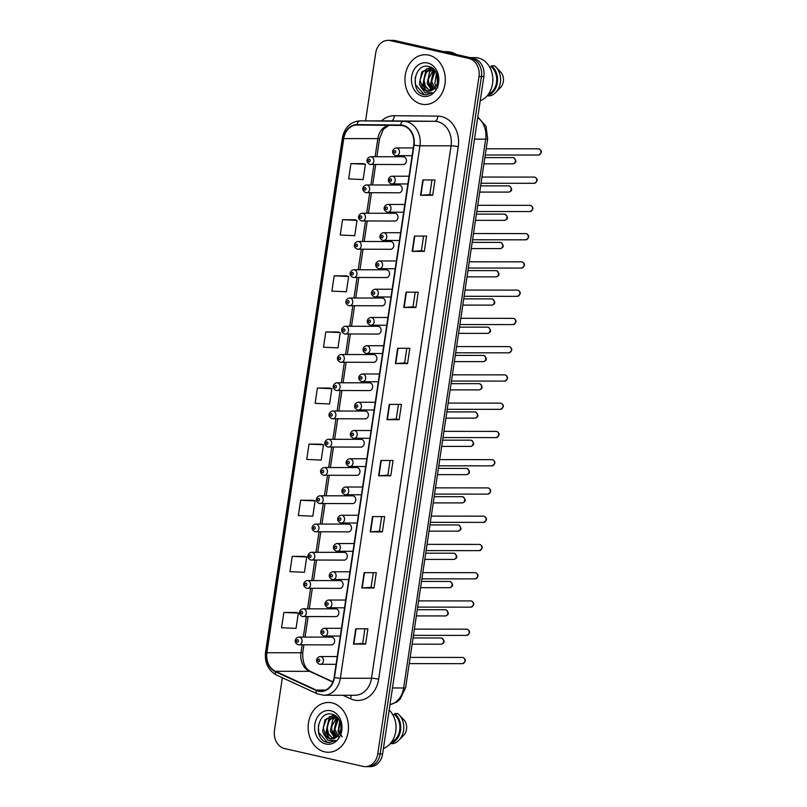 <?xml version="1.0" encoding="UTF-8"?>
<svg xmlns="http://www.w3.org/2000/svg" width="807" height="807" viewBox="0 0 807 807"><rect width="100%" height="100%" fill="white"/><g stroke="black" fill="none" stroke-linecap="round" stroke-linejoin="round"><path stroke-width="1.21" d="M398.487 192.732A3.894 3.147 -90 0 0 399.051 192.792A3.894 3.147 -90 0 0 402.189 189.262A3.894 3.147 -90 0 0 399.626 185.075A3.894 3.147 -90 0 0 399.062 185.015L366.519 184.985A3.894 3.147 90 0 1 367.084 185.055A3.894 3.147 90 0 1 369.656 189.231A3.894 3.147 90 0 1 366.509 192.762A3.894 3.147 90 0 1 365.944 192.702M394.26 220.987A3.894 3.147 -90 0 0 394.835 221.047A3.894 3.147 -90 0 0 397.972 217.517A3.894 3.147 -90 0 0 395.4 213.33A3.894 3.147 -90 0 0 394.835 213.27L362.293 213.24A3.894 3.147 90 0 1 362.868 213.31A3.894 3.147 90 0 1 365.43 217.487A3.894 3.147 90 0 1 362.293 221.027A3.894 3.147 90 0 1 361.718 220.957M390.033 249.242A3.894 3.147 -90 0 0 390.608 249.302A3.894 3.147 -90 0 0 393.745 245.772A3.894 3.147 -90 0 0 391.183 241.586A3.894 3.147 -90 0 0 390.608 241.525L358.076 241.495A3.894 3.147 90 0 1 358.641 241.565A3.894 3.147 90 0 1 361.213 245.742A3.894 3.147 90 0 1 358.066 249.282A3.894 3.147 90 0 1 357.501 249.212M385.817 277.497A3.894 3.147 -90 0 0 386.382 277.558A3.894 3.147 -90 0 0 389.529 274.027A3.894 3.147 -90 0 0 386.957 269.841A3.894 3.147 -90 0 0 386.392 269.78L353.849 269.76A3.894 3.147 90 0 1 354.424 269.82A3.894 3.147 90 0 1 356.987 273.997A3.894 3.147 90 0 1 353.849 277.537A3.894 3.147 90 0 1 353.274 277.467M381.59 305.752A3.894 3.147 -90 0 0 382.165 305.813A3.894 3.147 -90 0 0 385.302 302.282A3.894 3.147 -90 0 0 382.74 298.106A3.894 3.147 -90 0 0 382.165 298.035L349.633 298.015A3.894 3.147 90 0 1 350.198 298.076A3.894 3.147 90 0 1 352.76 302.252A3.894 3.147 90 0 1 349.623 305.792A3.894 3.147 90 0 1 349.058 305.722M377.373 334.007A3.894 3.147 -90 0 0 377.938 334.068A3.894 3.147 -90 0 0 381.075 330.537A3.894 3.147 -90 0 0 378.513 326.361A3.894 3.147 -90 0 0 377.948 326.29L345.406 326.27A3.894 3.147 90 0 1 345.971 326.331A3.894 3.147 90 0 1 348.543 330.517A3.894 3.147 90 0 1 345.396 334.048A3.894 3.147 90 0 1 344.831 333.987M373.147 362.262A3.894 3.147 -90 0 0 373.712 362.333A3.894 3.147 -90 0 0 376.859 358.792A3.894 3.147 -90 0 0 374.287 354.616A3.894 3.147 -90 0 0 373.722 354.545L341.179 354.525A3.894 3.147 90 0 1 341.754 354.586A3.894 3.147 90 0 1 344.317 358.772A3.894 3.147 90 0 1 341.179 362.303A3.894 3.147 90 0 1 340.604 362.242M368.92 390.517A3.894 3.147 -90 0 0 369.495 390.588A3.894 3.147 -90 0 0 372.632 387.047A3.894 3.147 -90 0 0 370.07 382.871A3.894 3.147 -90 0 0 369.495 382.8L336.963 382.78A3.894 3.147 90 0 1 337.528 382.841A3.894 3.147 90 0 1 340.09 387.027A3.894 3.147 90 0 1 336.953 390.558A3.894 3.147 90 0 1 336.388 390.497M364.703 418.772A3.894 3.147 -90 0 0 365.268 418.843A3.894 3.147 -90 0 0 368.406 415.302A3.894 3.147 -90 0 0 365.843 411.126A3.894 3.147 -90 0 0 365.278 411.066L332.736 411.035A3.894 3.147 90 0 1 333.301 411.096A3.894 3.147 90 0 1 335.873 415.282A3.894 3.147 90 0 1 332.726 418.813A3.894 3.147 90 0 1 332.161 418.752M360.477 447.028A3.894 3.147 -90 0 0 361.042 447.098A3.894 3.147 -90 0 0 364.189 443.557A3.894 3.147 -90 0 0 361.617 439.381A3.894 3.147 -90 0 0 361.052 439.321L328.51 439.29A3.894 3.147 90 0 1 329.085 439.361A3.894 3.147 90 0 1 331.647 443.537A3.894 3.147 90 0 1 328.51 447.068A3.894 3.147 90 0 1 327.935 447.007M356.25 475.293A3.894 3.147 -90 0 0 356.825 475.353A3.894 3.147 -90 0 0 359.962 471.823A3.894 3.147 -90 0 0 357.4 467.636A3.894 3.147 -90 0 0 356.825 467.576L324.293 467.546A3.894 3.147 90 0 1 324.858 467.616A3.894 3.147 90 0 1 327.43 471.792A3.894 3.147 90 0 1 324.283 475.323A3.894 3.147 90 0 1 323.718 475.262M352.034 503.548A3.894 3.147 -90 0 0 352.598 503.608A3.894 3.147 -90 0 0 355.746 500.078A3.894 3.147 -90 0 0 353.173 495.891A3.894 3.147 -90 0 0 352.609 495.831L320.066 495.801A3.894 3.147 90 0 1 320.641 495.871A3.894 3.147 90 0 1 323.203 500.047A3.894 3.147 90 0 1 320.066 503.588A3.894 3.147 90 0 1 319.491 503.518M347.807 531.803A3.894 3.147 -90 0 0 348.382 531.863A3.894 3.147 -90 0 0 351.519 528.333A3.894 3.147 -90 0 0 348.957 524.147A3.894 3.147 -90 0 0 348.382 524.086L315.85 524.066A3.894 3.147 90 0 1 316.415 524.126A3.894 3.147 90 0 1 318.977 528.303A3.894 3.147 90 0 1 315.84 531.843A3.894 3.147 90 0 1 315.275 531.773M343.59 560.058A3.894 3.147 -90 0 0 344.155 560.119A3.894 3.147 -90 0 0 347.292 556.588A3.894 3.147 -90 0 0 344.73 552.402A3.894 3.147 -90 0 0 344.165 552.341L311.623 552.321A3.894 3.147 90 0 1 312.188 552.381A3.894 3.147 90 0 1 314.76 556.558A3.894 3.147 90 0 1 311.613 560.098A3.894 3.147 90 0 1 311.048 560.028M339.364 588.313A3.894 3.147 -90 0 0 339.929 588.374A3.894 3.147 -90 0 0 343.076 584.843A3.894 3.147 -90 0 0 340.504 580.667A3.894 3.147 -90 0 0 339.939 580.596L307.396 580.576A3.894 3.147 90 0 1 307.971 580.637A3.894 3.147 90 0 1 310.534 584.823A3.894 3.147 90 0 1 307.396 588.353A3.894 3.147 90 0 1 306.821 588.293M335.137 616.568A3.894 3.147 -90 0 0 335.712 616.629A3.894 3.147 -90 0 0 338.849 613.098A3.894 3.147 -90 0 0 336.287 608.922A3.894 3.147 -90 0 0 335.712 608.851L303.18 608.831A3.894 3.147 90 0 1 303.745 608.892A3.894 3.147 90 0 1 306.307 613.078A3.894 3.147 90 0 1 303.17 616.609A3.894 3.147 90 0 1 302.605 616.548M330.92 644.823A3.894 3.147 -90 0 0 331.485 644.894A3.894 3.147 -90 0 0 334.623 641.353A3.894 3.147 -90 0 0 332.06 637.177A3.894 3.147 -90 0 0 331.495 637.106L298.953 637.086A3.894 3.147 90 0 1 299.518 637.147A3.894 3.147 90 0 1 302.09 641.333A3.894 3.147 90 0 1 298.943 644.864A3.894 3.147 90 0 1 298.378 644.803M402.703 164.467A3.894 3.147 -90 0 0 403.278 164.537A3.894 3.147 -90 0 0 406.415 160.996A3.894 3.147 -90 0 0 403.853 156.82A3.894 3.147 -90 0 0 403.278 156.76L370.746 156.729A3.894 3.147 90 0 1 371.311 156.8A3.894 3.147 90 0 1 373.873 160.976A3.894 3.147 90 0 1 370.736 164.507A3.894 3.147 90 0 1 370.171 164.446M428.789 55.138A24.896 20.165 -90 0 0 425.148 54.735A24.896 20.165 -90 0 0 405.043 77.351A24.896 20.165 -90 0 0 421.466 104.103A24.896 20.165 -90 0 0 425.107 104.517A24.896 20.165 -90 0 0 445.212 81.89A24.896 20.165 -90 0 0 428.789 55.138A24.896 20.165 -90 0 0 425.148 54.735A24.896 20.165 -90 0 0 405.043 77.351A24.896 20.165 -90 0 0 421.466 104.103A24.896 20.165 -90 0 0 425.107 104.517A24.896 20.165 -90 0 0 445.212 81.89A24.896 20.165 -90 0 0 428.789 55.138M331.98 702.887A24.896 20.165 -90 0 0 328.338 702.483A24.896 20.165 -90 0 0 308.244 725.1A24.896 20.165 -90 0 0 324.666 751.852A24.896 20.165 -90 0 0 328.308 752.265A24.896 20.165 -90 0 0 348.402 729.649A24.896 20.165 -90 0 0 331.98 702.887A24.896 20.165 -90 0 0 328.338 702.483A24.896 20.165 -90 0 0 308.244 725.1A24.896 20.165 -90 0 0 324.666 751.852A24.896 20.165 -90 0 0 328.308 752.265A24.896 20.165 -90 0 0 348.402 729.649A24.896 20.165 -90 0 0 331.98 702.887M402.925 125.7A16.594 13.447 90 0 1 413.709 145.028L334.128 677.507A16.594 13.447 90 0 1 320.893 691.095A16.594 13.447 90 0 1 316.203 690.056L275.439 671.293A16.594 13.447 90 0 1 266.915 652.742L343.752 138.602A16.594 13.447 90 0 1 356.987 125.014A16.594 13.447 90 0 1 357.077 125.014L400.595 125.428A16.594 13.447 90 0 1 402.925 125.7M402.986 125.287A17.008 13.78 -90 0 0 400.595 125.014L357.087 124.601A17.008 13.78 -90 0 0 343.419 138.532L266.582 652.661A17.008 13.78 -90 0 0 275.318 671.686L316.092 690.439A17.008 13.78 -90 0 0 334.451 677.577L414.031 145.099A17.008 13.78 -90 0 0 402.986 125.287M388.106 40.35L392.969 40.35A15.555 12.599 -90 0 1 395.248 40.612L473.739 58.457A15.555 12.599 -90 0 1 483.847 76.574L382.619 753.909A15.555 12.599 -90 0 1 370.211 766.65L367.78 766.65A15.555 12.599 -90 0 0 380.188 753.909L481.416 76.574A15.555 12.599 -90 0 0 471.308 58.457L392.807 40.612A15.555 12.599 -90 0 0 390.538 40.35A15.555 12.599 -90 0 1 392.807 40.612L471.308 58.457A15.555 12.599 -90 0 1 481.416 76.574L380.188 753.909A15.555 12.599 -90 0 1 367.78 766.65L365.349 766.65A15.555 12.599 -90 0 0 377.757 753.909L478.985 76.574A15.555 12.599 -90 0 0 468.877 58.457L390.376 40.612A15.555 12.599 -90 0 0 388.106 40.35A15.555 12.599 -90 0 0 375.699 53.091L365.571 120.879M365.621 644.107L362.706 643.441L353.456 644.097L365.621 644.107L367.901 628.804L355.746 628.794L353.456 644.097M373.288 572.698L371.089 587.355L361.839 587.99L374.004 588L376.294 572.698L364.128 572.688L361.839 587.99M371.099 587.335L374.004 588M382.387 531.894L379.482 531.238L370.221 531.884L382.387 531.894L384.677 516.591L372.511 516.581L370.221 531.884M390.77 475.787L387.864 475.131L378.604 475.777L390.77 475.787L393.059 460.484L380.894 460.484L378.604 475.777M431.977 179.961L429.788 194.618L420.538 195.264L432.693 195.274L434.983 179.971L422.818 179.961L420.538 195.264M429.788 194.608L432.693 195.274M424.311 251.37L421.405 250.715L412.145 251.36L424.311 251.37L426.6 236.068L414.435 236.068L412.145 251.36M415.928 307.477L413.023 306.821L403.762 307.467L415.928 307.477L418.218 292.174L406.052 292.164L403.762 307.467M406.819 348.281L404.63 362.938L395.38 363.574L407.545 363.584L409.825 348.281L397.669 348.271L395.38 363.574M404.63 362.918L407.545 363.584M399.162 419.69L396.247 419.025L386.997 419.68L399.162 419.69L401.442 404.388L389.277 404.378L386.997 419.68M282.349 677.739L274.471 730.426A15.555 12.599 -90 0 0 284.578 748.543L363.069 766.388A15.555 12.599 -90 0 0 365.349 766.65M312.783 500.279L300.628 500.239L298.338 515.542L312.813 516.187L315.103 500.885L312.672 500.249M304.4 556.386L292.245 556.346L289.955 571.649L304.431 572.294L306.721 556.991L304.289 556.356M296.018 612.483L283.852 612.452L281.572 627.745L296.048 628.391L298.338 613.098L295.897 612.452M337.941 331.97L325.786 331.929L323.496 347.232L337.972 347.878L340.261 332.575L337.82 331.939M346.324 275.863L334.169 275.823L331.879 291.125L346.354 291.771L348.644 276.468L346.213 275.833M354.707 219.756L342.551 219.716L340.261 235.019L354.737 235.664L357.027 220.361L354.596 219.726M363.1 163.65L350.934 163.609L348.644 178.912L363.13 179.558L365.41 164.255L362.979 163.619M321.166 444.173L309.01 444.132L306.721 459.435L321.206 460.081L323.486 444.778L321.055 444.143M317.393 388.036L315.113 403.329L329.589 403.974L331.869 388.671L329.438 388.036L317.393 388.036L331.869 388.671M396.247 419.035L398.436 404.388M413.013 306.831L415.212 292.174M421.405 250.725L423.594 236.068M387.864 475.141L390.053 460.484M379.482 531.248L381.671 516.591M362.706 643.451L364.895 628.804M325.786 331.929L340.261 332.575M334.169 275.823L348.644 276.468M342.551 219.716L357.027 220.361M350.934 163.609L365.41 164.255M309.01 444.132L323.486 444.778M300.628 500.239L315.103 500.885M292.245 556.346L306.721 556.991M283.852 612.452L298.338 613.098M456.469 54.533A28.003 22.687 -90 0 0 450.528 52.102A28.003 22.687 -90 0 0 446.432 51.638L443.719 51.628M480.236 100.734A22.041 17.855 -90 0 0 492.825 78.39A22.041 17.855 -90 0 0 478.238 57.983A22.041 17.855 -90 0 0 475.02 57.62L470.037 57.62M435.941 86.48L434.882 83.565L436.456 73.215M437.747 87.872L436.88 74.224M433.884 88.992L431.019 83.565L433.379 72.035L434.802 70.471M435.82 89.849L431.654 81.386L435.215 71.016M431.866 90.424L427.155 83.555L429.526 72.025L433.288 68.857M432.37 90.142L427.76 80.236L433.652 69.19M429.879 91.161L423.292 83.555L425.662 72.025L431.493 68.121M430.373 91.03L425.551 86.894L423.917 79.651L426.348 72.408L431.977 68.242M420.911 87.196L426.449 91.161L428.164 91.352L434.095 88.78C440.854 83.06 437.636 68.323 429.233 66.608C414.576 62.028 409.492 90.808 423.14 94.48L426.066 94.913L432.461 92.724L425.168 92.876L420.669 86.813L419.428 83.555L421.799 72.025L429.566 67.899L432.996 68.605M428.366 91.342L422.545 88.185L420.043 79.954L423.009 71.722L429.223 68M427.609 62.996A16.907 13.699 -90 0 0 411.661 76.564A16.907 13.699 -90 0 0 422.646 96.255A16.907 13.699 -90 0 0 438.594 82.687A16.907 13.699 -90 0 0 427.609 62.996M488.316 94.338A15.555 12.599 -90 0 0 496.608 81.779A15.555 12.599 -90 0 0 491.372 66.931L489.577 66.931M430.968 68.595A22.041 17.855 -90 0 0 429.748 71.732M429.072 74.395A22.041 17.855 -90 0 0 429.697 87.398M430.383 89.335A22.041 17.855 -90 0 0 431.019 90.808M487.095 95.872L490.081 95.872A16.594 13.447 -90 0 0 495.73 92.462L500.421 87.67A10.37 8.403 -90 0 0 501.429 72.892L495.75 66.89A16.594 13.447 -90 0 0 494.58 65.821L491.534 65.821L491.372 66.931M495.73 92.462A16.594 13.447 -90 0 0 495.75 66.89M487.115 95.851A16.594 13.447 -90 0 0 497.354 82.627A16.594 13.447 -90 0 0 491.534 65.821M426.267 94.913L424.28 94.661L415.504 84.745L415.222 77.401M426.257 90.939L423.231 84.755L426.116 69.715L426.984 68.656M433.056 89.678L430.948 84.755L433.995 69.523M425.531 90.636L422.747 84.755L426.146 69.059M432.723 89.91L430.464 84.755L433.722 69.251M383.426 748.482A22.041 17.855 -90 0 0 395.753 731.404A22.041 17.855 -90 0 0 389.176 710.029M339.142 734.229L338.072 731.313L339.656 720.964M342.097 736.942L338.799 730.073L340.07 721.972M337.074 736.741L334.209 731.313L336.58 719.783L338.002 718.22M339.011 737.598L334.855 729.135L338.405 718.765M335.066 738.173L330.345 731.303L332.716 719.773L336.489 716.606M335.561 737.891L330.951 727.985L336.852 716.939M333.069 738.909L326.482 731.303L328.853 719.773L334.693 715.87M333.573 738.778L328.742 734.642L327.107 727.4L329.538 720.157L335.167 715.991M324.101 734.945L329.639 738.909L331.354 739.101L337.286 736.529C344.054 730.809 340.826 716.071 332.423 714.356C317.766 709.787 312.682 738.556 326.331 742.228L329.256 742.662L335.662 740.473L328.358 740.624L323.869 734.562L322.629 731.303L324.989 719.773L332.766 715.648L336.186 716.354M331.556 739.091L325.735 735.934L323.234 727.702L326.199 719.471L332.413 715.748M330.809 710.745A16.907 13.699 -90 0 0 314.851 724.313A16.907 13.699 -90 0 0 325.836 744.004A16.907 13.699 -90 0 0 341.795 730.436A16.907 13.699 -90 0 0 330.809 710.745M391.506 742.087A15.555 12.599 -90 0 0 399.808 729.528A15.555 12.599 -90 0 0 394.562 714.679L392.777 714.679M334.159 716.344A22.041 17.855 -90 0 0 332.948 719.481M332.272 722.144A22.041 17.855 -90 0 0 332.898 735.147M333.573 737.084A22.041 17.855 -90 0 0 334.209 738.556M394.724 713.57A16.594 13.447 -90 0 1 400.544 730.375A16.594 13.447 -90 0 1 390.306 743.6L393.281 743.62A16.594 13.447 -90 0 0 398.92 740.211L403.621 735.419A10.37 8.403 -90 0 0 404.62 720.641L398.94 714.639A16.594 13.447 -90 0 0 397.77 713.57L394.724 713.57L394.562 714.679M398.92 740.211A16.594 13.447 -90 0 0 398.94 714.639M329.458 742.662L327.471 742.41L318.694 732.494L318.412 725.15M329.458 738.687L326.421 732.504L329.306 717.463L330.174 716.404M336.247 737.427L334.148 732.504L337.185 717.272M328.731 738.385L325.937 732.504L329.337 716.808M335.914 737.659L333.664 732.504L336.912 716.999M381.489 120.889A25.935 21.002 90 0 1 394.24 115.714L437.747 116.117A25.935 21.002 90 0 1 458.245 146.743L378.665 679.222A5.185 0.545 8.5 0 0 371.492 678.284L451.073 145.805A20.74 16.806 -90 0 0 437.596 121.645A20.74 16.806 -90 0 0 434.68 121.302L391.163 120.899A20.74 16.806 -90 0 0 391.052 120.889A20.74 16.806 -90 0 0 390.931 120.899M378.665 679.222A25.935 21.002 90 0 1 354.192 700.032A25.935 21.002 90 0 1 350.662 698.832L342.914 695.261M354.949 695.271A20.74 16.806 -90 0 0 371.492 678.284L340.352 678.263A20.74 16.806 90 0 1 323.809 695.251L354.949 695.271M343.419 138.532A5.185 0.545 8.5 0 1 342.37 138.027C344.589 127.405 350.44 121.686 359.912 120.868A20.74 16.806 90 0 1 360.023 120.868L403.54 121.282A20.74 16.806 90 0 1 406.456 121.625A20.74 16.806 90 0 1 419.933 145.785A5.185 0.545 -171.5 0 1 414.031 145.099M400.595 125.014A5.185 3.036 90.5 0 1 403.54 121.282L434.68 121.302A5.185 3.036 -89.5 0 0 437.747 116.117M266.582 652.661A5.185 0.545 -171.5 0 1 265.533 652.167C264.535 662.779 268.186 670.405 276.488 675.035L317.252 693.798L323.809 695.251M275.318 671.686A5.185 2.855 114.7 0 0 276.488 675.035M394.24 115.714A5.185 3.036 -89.5 0 1 391.163 120.899L360.023 120.868A5.185 3.036 90.5 0 0 357.087 124.601M316.092 690.439A5.185 2.855 114.7 0 0 317.252 693.798M334.451 677.577A5.185 0.545 8.5 0 0 340.352 678.263L419.933 145.785L451.073 145.805A5.185 0.545 8.5 0 1 458.245 146.743M377.757 753.909L382.619 753.909M478.985 76.574L483.847 76.574M468.877 58.457L473.739 58.457M390.376 40.612L395.248 40.612M350.773 695.271A5.185 2.855 -65.3 0 1 350.662 698.832M266.915 652.742L300.971 652.762A16.594 13.447 -90 0 0 309.495 671.323L332.867 682.076M275.439 671.293L309.495 671.323A9.331 5.135 -65.3 0 1 310.756 671.585L332.968 681.814M316.203 690.056L325.574 690.056M388.621 125.317A16.594 13.447 -90 0 0 377.817 138.633L375.104 156.729M343.752 138.602L377.817 138.633A9.331 0.989 8.5 0 0 379.613 138.32L376.859 156.74M373.944 164.517L370.887 184.995M369.727 192.772L366.66 213.25M365.5 221.027L362.444 241.505M361.274 249.282L358.217 269.76M357.057 277.537L353.991 298.015M352.83 305.792L349.774 326.27M348.604 334.048L345.547 354.525M344.387 362.303L341.321 382.78M340.161 390.558L337.104 411.035M335.944 418.823L332.877 439.301M331.717 447.078L328.661 467.556M327.491 475.333L324.434 495.811M323.274 503.588L320.208 524.066M319.047 531.843L315.991 552.321M314.821 560.098L311.764 580.576M310.604 588.353L307.538 608.831M306.378 616.609L303.321 637.086M302.161 644.864L300.971 652.762A9.331 0.989 8.5 0 0 302.776 652.459C302.363 662.376 305.026 668.761 310.756 671.585M387.37 419.67L389.65 404.378M395.753 363.564L398.033 348.271M404.136 307.457L406.425 292.164M412.518 251.35L414.808 236.068M420.901 195.254L423.191 179.961M378.977 475.767L381.267 460.484M370.595 531.874L372.884 516.581M362.212 587.98L364.492 572.688M353.829 644.087L356.109 628.794M389.983 704.652A20.74 16.806 -90 0 0 403.641 687.967L485.663 139.167A20.74 16.806 -90 0 0 477.724 117.57M474.496 139.157L485.663 139.167A10.37 1.1 8.5 0 0 487.66 138.824L405.639 687.625L400.08 699.255L396.57 702.161L389.973 704.713M405.639 687.625A10.37 1.1 8.5 0 1 403.641 687.967L392.474 687.957M538.915 148.881A3.107 2.522 -90 0 0 538.461 148.821L539.106 148.902C542.334 150.929 542.112 152.977 538.451 155.045A3.107 2.522 -90 0 0 540.962 152.22A3.107 2.522 -90 0 0 538.915 148.881M413.265 147.953L396.318 147.943A3.894 3.147 90 0 1 396.893 148.004A3.894 3.147 90 0 1 399.455 152.18A3.894 3.147 90 0 1 396.318 155.721A3.894 3.147 90 0 1 395.743 155.65M394.986 150.556A1.301 1.049 -90 0 0 394.603 153.098A1.301 1.049 -90 0 0 394.986 150.556M512.879 157.617L513.524 157.688C516.853 160.734 516.641 162.782 512.879 163.841A3.107 2.522 -90 0 0 515.391 161.017A3.107 2.522 -90 0 0 513.333 157.668A3.107 2.522 -90 0 0 512.879 157.617L484.846 157.597M369.031 161.894A1.301 1.049 -90 0 0 369.414 159.342A1.301 1.049 -90 0 0 369.031 161.894M534.688 177.137A3.107 2.522 -90 0 0 534.234 177.086L534.88 177.157C538.108 179.184 537.886 181.232 534.234 183.3A3.107 2.522 -90 0 0 536.746 180.475A3.107 2.522 -90 0 0 534.688 177.137M409.048 176.208L392.101 176.198A3.894 3.147 90 0 1 392.666 176.259A3.894 3.147 90 0 1 395.228 180.435A3.894 3.147 90 0 1 392.091 183.976A3.894 3.147 90 0 1 391.526 183.905M390.759 178.811A1.301 1.049 -90 0 0 390.386 181.363A1.301 1.049 -90 0 0 390.759 178.811M530.461 205.392A3.107 2.522 -90 0 0 530.007 205.341L530.663 205.412C533.881 207.439 533.669 209.487 530.007 211.565A3.107 2.522 -90 0 0 532.519 208.731A3.107 2.522 -90 0 0 530.461 205.392M404.821 204.464L387.874 204.453A3.894 3.147 90 0 1 388.439 204.514A3.894 3.147 90 0 1 391.012 208.7A3.894 3.147 90 0 1 387.864 212.231A3.894 3.147 90 0 1 387.299 212.17M386.543 207.066A1.301 1.049 -90 0 0 386.16 209.618A1.301 1.049 -90 0 0 386.543 207.066M526.245 233.647A3.107 2.522 -90 0 0 525.791 233.596L526.436 233.667C529.664 235.694 529.442 237.742 525.781 239.82A3.107 2.522 -90 0 0 528.292 236.986A3.107 2.522 -90 0 0 526.245 233.647M400.595 232.719L383.648 232.709A3.894 3.147 90 0 1 384.223 232.769A3.894 3.147 90 0 1 386.785 236.955A3.894 3.147 90 0 1 383.648 240.486A3.894 3.147 90 0 1 383.073 240.425M382.316 235.321A1.301 1.049 -90 0 0 381.933 237.873A1.301 1.049 -90 0 0 382.316 235.321M522.018 261.902A3.107 2.522 -90 0 0 521.564 261.851L522.21 261.922C525.438 263.95 525.226 266.007 521.564 268.075A3.107 2.522 -90 0 0 524.076 265.241A3.107 2.522 -90 0 0 522.018 261.902M396.378 260.974L379.431 260.964A3.894 3.147 90 0 1 379.996 261.024A3.894 3.147 90 0 1 382.558 265.21A3.894 3.147 90 0 1 379.421 268.741A3.894 3.147 90 0 1 378.856 268.681M378.1 263.576A1.301 1.049 -90 0 0 377.716 266.128A1.301 1.049 -90 0 0 378.1 263.576M508.652 185.872L509.308 185.943C512.637 188.989 512.415 191.037 508.652 192.096A3.107 2.522 -90 0 0 511.164 189.272A3.107 2.522 -90 0 0 509.116 185.923A3.107 2.522 -90 0 0 508.652 185.872L480.629 185.852M364.804 190.149A1.301 1.049 -90 0 0 365.188 187.597A1.301 1.049 -90 0 0 364.804 190.149M504.436 214.127L505.081 214.198C508.41 217.244 508.188 219.292 504.425 220.351A3.107 2.522 -90 0 0 506.937 217.527A3.107 2.522 -90 0 0 504.889 214.178A3.107 2.522 -90 0 0 504.436 214.127L476.402 214.107M360.578 218.404A1.301 1.049 -90 0 0 360.961 215.852A1.301 1.049 -90 0 0 360.578 218.404M500.209 242.382L500.865 242.463C504.183 245.499 503.972 247.547 500.209 248.606A3.107 2.522 -90 0 0 502.721 245.782A3.107 2.522 -90 0 0 500.663 242.433A3.107 2.522 -90 0 0 500.209 242.382L472.176 242.362M356.361 246.66A1.301 1.049 -90 0 0 356.744 244.118A1.301 1.049 -90 0 0 356.361 246.66M517.801 290.157A3.107 2.522 -90 0 0 517.337 290.106L517.993 290.177C521.221 292.205 520.999 294.262 517.337 296.33A3.107 2.522 -90 0 0 519.849 293.506A3.107 2.522 -90 0 0 517.801 290.157M392.152 289.229L375.205 289.219A3.894 3.147 90 0 1 375.769 289.279A3.894 3.147 90 0 1 378.342 293.466A3.894 3.147 90 0 1 375.194 296.996A3.894 3.147 90 0 1 374.63 296.936M373.873 291.831A1.301 1.049 -90 0 0 373.49 294.384A1.301 1.049 -90 0 0 373.873 291.831M513.575 318.412A3.107 2.522 -90 0 0 513.121 318.362L513.766 318.432C516.994 320.47 516.773 322.518 513.111 324.585A3.107 2.522 -90 0 0 515.623 321.761A3.107 2.522 -90 0 0 513.575 318.412M387.925 317.484L370.978 317.474A3.894 3.147 90 0 1 371.553 317.544A3.894 3.147 90 0 1 374.115 321.721A3.894 3.147 90 0 1 370.978 325.251A3.894 3.147 90 0 1 370.403 325.191M369.646 320.086A1.301 1.049 -90 0 0 369.273 322.639A1.301 1.049 -90 0 0 369.646 320.086M509.348 346.667A3.107 2.522 -90 0 0 508.894 346.617L509.55 346.687C512.768 348.725 512.556 350.773 508.894 352.841A3.107 2.522 -90 0 0 511.406 350.016A3.107 2.522 -90 0 0 509.348 346.667M383.708 345.749L366.761 345.729A3.894 3.147 90 0 1 367.326 345.8A3.894 3.147 90 0 1 369.899 349.976A3.894 3.147 90 0 1 366.751 353.506A3.894 3.147 90 0 1 366.186 353.446M365.43 348.342A1.301 1.049 -90 0 0 365.046 350.894A1.301 1.049 -90 0 0 365.43 348.342M495.992 270.638L496.638 270.718C499.967 273.755 499.745 275.802 495.982 276.862A3.107 2.522 -90 0 0 498.494 274.037A3.107 2.522 -90 0 0 496.446 270.698A3.107 2.522 -90 0 0 495.992 270.638L467.959 270.617M352.134 274.915A1.301 1.049 -90 0 0 352.518 272.373A1.301 1.049 -90 0 0 352.134 274.915M491.766 298.903L492.411 298.973C495.74 302.01 495.528 304.068 491.756 305.127A3.107 2.522 -90 0 0 494.277 302.292A3.107 2.522 -90 0 0 492.22 298.953A3.107 2.522 -90 0 0 491.766 298.903L463.732 298.872M347.918 303.18A1.301 1.049 -90 0 0 348.291 300.628A1.301 1.049 -90 0 0 347.918 303.18M487.539 327.158L488.195 327.228C491.524 330.265 491.302 332.323 487.539 333.382A3.107 2.522 -90 0 0 490.051 330.547A3.107 2.522 -90 0 0 487.993 327.208A3.107 2.522 -90 0 0 487.539 327.158L459.516 327.138M343.691 331.435A1.301 1.049 -90 0 0 344.075 328.883A1.301 1.049 -90 0 0 343.691 331.435M505.132 374.922A3.107 2.522 -90 0 0 504.678 374.872L505.323 374.952C508.551 376.98 508.329 379.028 504.668 381.096A3.107 2.522 -90 0 0 507.179 378.271A3.107 2.522 -90 0 0 505.132 374.922M379.482 374.004L362.535 373.984A3.894 3.147 90 0 1 363.11 374.055A3.894 3.147 90 0 1 365.672 378.231A3.894 3.147 90 0 1 362.535 381.772A3.894 3.147 90 0 1 361.96 381.701M361.203 376.597A1.301 1.049 -90 0 0 360.82 379.149A1.301 1.049 -90 0 0 361.203 376.597M500.905 403.177A3.107 2.522 -90 0 0 500.451 403.127L501.097 403.207C504.325 405.235 504.103 407.283 500.441 409.351A3.107 2.522 -90 0 0 502.963 406.526A3.107 2.522 -90 0 0 500.905 403.177M375.265 402.259L358.318 402.239A3.894 3.147 90 0 1 358.883 402.31A3.894 3.147 90 0 1 361.445 406.486A3.894 3.147 90 0 1 358.308 410.027A3.894 3.147 90 0 1 357.743 409.956M356.976 404.862A1.301 1.049 -90 0 0 356.603 407.404A1.301 1.049 -90 0 0 356.976 404.862M496.678 431.442A3.107 2.522 -90 0 0 496.224 431.382L496.88 431.463C500.098 433.49 499.886 435.538 496.224 437.606A3.107 2.522 -90 0 0 498.736 434.781A3.107 2.522 -90 0 0 496.678 431.442M371.038 430.514L354.091 430.504A3.894 3.147 90 0 1 354.656 430.565A3.894 3.147 90 0 1 357.229 434.741A3.894 3.147 90 0 1 354.081 438.282A3.894 3.147 90 0 1 353.516 438.211M352.76 433.117A1.301 1.049 -90 0 0 352.377 435.659A1.301 1.049 -90 0 0 352.76 433.117M492.462 459.697A3.107 2.522 -90 0 0 492.008 459.647L492.653 459.718C495.881 461.745 495.659 463.793 491.998 465.871A3.107 2.522 -90 0 0 494.509 463.036A3.107 2.522 -90 0 0 492.462 459.697M366.812 458.769L349.865 458.759A3.894 3.147 90 0 1 350.44 458.82A3.894 3.147 90 0 1 353.002 462.996A3.894 3.147 90 0 1 349.865 466.537A3.894 3.147 90 0 1 349.29 466.466M348.533 461.372A1.301 1.049 -90 0 0 348.15 463.924A1.301 1.049 -90 0 0 348.533 461.372M488.235 487.953A3.107 2.522 -90 0 0 487.781 487.902L488.427 487.973C491.655 490 491.443 492.048 487.781 494.126A3.107 2.522 -90 0 0 490.293 491.292A3.107 2.522 -90 0 0 488.235 487.953M362.595 487.025L345.648 487.014A3.894 3.147 90 0 1 346.213 487.075A3.894 3.147 90 0 1 348.775 491.261A3.894 3.147 90 0 1 345.638 494.792A3.894 3.147 90 0 1 345.073 494.731M344.317 489.627A1.301 1.049 -90 0 0 343.933 492.179A1.301 1.049 -90 0 0 344.317 489.627M483.322 355.413L483.968 355.483C487.297 358.52 487.075 360.578 483.312 361.637A3.107 2.522 -90 0 0 485.824 358.802A3.107 2.522 -90 0 0 483.776 355.463A3.107 2.522 -90 0 0 483.322 355.413L455.289 355.393M339.465 359.69A1.301 1.049 -90 0 0 339.848 357.138A1.301 1.049 -90 0 0 339.465 359.69M479.096 383.668L479.741 383.739C483.07 386.785 482.858 388.833 479.096 389.892A3.107 2.522 -90 0 0 481.608 387.057A3.107 2.522 -90 0 0 479.55 383.718A3.107 2.522 -90 0 0 479.096 383.668L451.063 383.648M335.248 387.945A1.301 1.049 -90 0 0 335.631 385.393A1.301 1.049 -90 0 0 335.248 387.945M474.869 411.923L475.525 411.994C478.854 415.04 478.632 417.088 474.869 418.147A3.107 2.522 -90 0 0 477.381 415.323A3.107 2.522 -90 0 0 475.333 411.974A3.107 2.522 -90 0 0 474.869 411.923L446.846 411.903M331.021 416.2A1.301 1.049 -90 0 0 331.405 413.648A1.301 1.049 -90 0 0 331.021 416.2M470.652 440.178L471.298 440.249C474.627 443.295 474.405 445.343 470.642 446.402A3.107 2.522 -90 0 0 473.154 443.578A3.107 2.522 -90 0 0 471.106 440.229A3.107 2.522 -90 0 0 470.652 440.178L442.619 440.158M326.795 444.455A1.301 1.049 -90 0 0 327.178 441.903A1.301 1.049 -90 0 0 326.795 444.455M466.426 468.433L467.071 468.504C470.4 471.55 470.188 473.598 466.426 474.657A3.107 2.522 -90 0 0 468.938 471.833A3.107 2.522 -90 0 0 466.88 468.484A3.107 2.522 -90 0 0 466.426 468.433L438.393 468.413M322.578 472.71A1.301 1.049 -90 0 0 322.961 470.158A1.301 1.049 -90 0 0 322.578 472.71M484.018 516.208A3.107 2.522 -90 0 0 483.554 516.157L484.21 516.228C487.438 518.255 487.216 520.303 483.554 522.381A3.107 2.522 -90 0 0 486.066 519.547A3.107 2.522 -90 0 0 484.018 516.208M358.369 515.28L341.422 515.269A3.894 3.147 90 0 1 341.986 515.33A3.894 3.147 90 0 1 344.559 519.516A3.894 3.147 90 0 1 341.411 523.047A3.894 3.147 90 0 1 340.847 522.986M340.09 517.882A1.301 1.049 -90 0 0 339.707 520.434A1.301 1.049 -90 0 0 340.09 517.882M479.792 544.463A3.107 2.522 -90 0 0 479.338 544.412L479.983 544.483C483.211 546.51 482.99 548.568 479.328 550.636A3.107 2.522 -90 0 0 481.84 547.812A3.107 2.522 -90 0 0 479.792 544.463M354.142 543.535L337.195 543.525A3.894 3.147 90 0 1 337.77 543.585A3.894 3.147 90 0 1 340.332 547.771A3.894 3.147 90 0 1 337.195 551.302A3.894 3.147 90 0 1 336.62 551.242M335.863 546.137A1.301 1.049 -90 0 0 335.48 548.689A1.301 1.049 -90 0 0 335.863 546.137M475.565 572.718A3.107 2.522 -90 0 0 475.111 572.667L475.757 572.738C478.985 574.766 478.773 576.823 475.111 578.891A3.107 2.522 -90 0 0 477.623 576.067A3.107 2.522 -90 0 0 475.565 572.718M349.925 571.79L332.978 571.78A3.894 3.147 90 0 1 333.543 571.84A3.894 3.147 90 0 1 336.115 576.027A3.894 3.147 90 0 1 332.968 579.557A3.894 3.147 90 0 1 332.403 579.497M331.647 574.392A1.301 1.049 -90 0 0 331.263 576.944A1.301 1.049 -90 0 0 331.647 574.392M471.349 600.973A3.107 2.522 -90 0 0 470.895 600.922L471.54 600.993C474.768 603.031 474.546 605.079 470.885 607.146A3.107 2.522 -90 0 0 473.396 604.322A3.107 2.522 -90 0 0 471.349 600.973M345.699 600.045L328.752 600.035A3.894 3.147 90 0 1 329.327 600.105A3.894 3.147 90 0 1 331.889 604.282A3.894 3.147 90 0 1 328.752 607.812A3.894 3.147 90 0 1 328.177 607.752M327.42 602.647A1.301 1.049 -90 0 0 327.037 605.2A1.301 1.049 -90 0 0 327.42 602.647M467.122 629.228A3.107 2.522 -90 0 0 466.668 629.178L467.314 629.248C470.542 631.286 470.32 633.334 466.658 635.402A3.107 2.522 -90 0 0 469.18 632.577A3.107 2.522 -90 0 0 467.122 629.228M341.482 628.31L324.535 628.29A3.894 3.147 90 0 1 325.1 628.36A3.894 3.147 90 0 1 327.662 632.537A3.894 3.147 90 0 1 324.525 636.067A3.894 3.147 90 0 1 323.96 636.007M323.193 630.903A1.301 1.049 -90 0 0 322.82 633.455A1.301 1.049 -90 0 0 323.193 630.903M462.895 657.483A3.107 2.522 -90 0 0 462.441 657.433L463.097 657.513C466.315 659.541 466.103 661.589 462.441 663.657A3.107 2.522 -90 0 0 464.953 660.832A3.107 2.522 -90 0 0 462.895 657.483M337.255 656.565L320.308 656.545A3.894 3.147 90 0 1 320.873 656.616A3.894 3.147 90 0 1 323.446 660.792A3.894 3.147 90 0 1 320.298 664.332A3.894 3.147 90 0 1 319.733 664.262M318.977 659.158A1.301 1.049 -90 0 0 318.594 661.71A1.301 1.049 -90 0 0 318.977 659.158M462.209 496.688L462.855 496.769C466.184 499.805 465.962 501.853 462.199 502.912A3.107 2.522 -90 0 0 464.711 500.088A3.107 2.522 -90 0 0 462.663 496.739A3.107 2.522 -90 0 0 462.209 496.688L434.176 496.668M318.351 500.965A1.301 1.049 -90 0 0 318.735 498.413A1.301 1.049 -90 0 0 318.351 500.965M457.983 524.943L458.628 525.024C461.957 528.06 461.745 530.108 457.973 531.167A3.107 2.522 -90 0 0 460.494 528.343A3.107 2.522 -90 0 0 458.437 525.004A3.107 2.522 -90 0 0 457.983 524.943L429.949 524.923M314.135 529.221A1.301 1.049 -90 0 0 314.508 526.678A1.301 1.049 -90 0 0 314.135 529.221M453.756 553.209L454.412 553.279C457.74 556.316 457.519 558.363 453.756 559.422A3.107 2.522 -90 0 0 456.268 556.598A3.107 2.522 -90 0 0 454.21 553.259A3.107 2.522 -90 0 0 453.756 553.209L425.733 553.178M309.908 557.486A1.301 1.049 -90 0 0 310.292 554.934A1.301 1.049 -90 0 0 309.908 557.486M449.539 581.464L450.185 581.534C453.514 584.571 453.292 586.628 449.529 587.688A3.107 2.522 -90 0 0 452.041 584.853A3.107 2.522 -90 0 0 449.993 581.514A3.107 2.522 -90 0 0 449.539 581.464L421.506 581.433M305.682 585.741A1.301 1.049 -90 0 0 306.065 583.189A1.301 1.049 -90 0 0 305.682 585.741M445.313 609.719L445.958 609.789C449.287 612.826 449.075 614.884 445.313 615.943A3.107 2.522 -90 0 0 447.824 613.108A3.107 2.522 -90 0 0 445.767 609.769A3.107 2.522 -90 0 0 445.313 609.719L417.28 609.699M301.465 613.996A1.301 1.049 -90 0 0 301.838 611.444A1.301 1.049 -90 0 0 301.465 613.996M441.086 637.974L441.742 638.044C445.071 641.091 444.849 643.139 441.086 644.198A3.107 2.522 -90 0 0 443.598 641.363A3.107 2.522 -90 0 0 441.55 638.024A3.107 2.522 -90 0 0 441.086 637.974L413.063 637.954M297.238 642.251A1.301 1.049 -90 0 0 297.622 639.699A1.301 1.049 -90 0 0 297.238 642.251M342.37 138.027L265.533 652.167M359.912 120.868L391.052 120.889M388.994 125.317L383.406 129.221L379.613 138.32M375.699 164.517L372.632 184.995M371.472 192.772L368.416 213.25M367.246 221.027L364.189 241.505M363.029 249.282L359.962 269.76M358.802 277.537L355.746 298.015M354.576 305.792L351.519 326.27M350.359 334.048L347.292 354.525M346.132 362.303L343.076 382.78M341.916 390.568L338.849 411.045M337.689 418.823L334.633 439.301M333.462 447.078L330.406 467.556M329.246 475.333L326.179 495.811M325.019 503.588L321.963 524.066M320.793 531.843L317.736 552.321M316.576 560.098L313.509 580.576M312.349 588.353L309.293 608.831M308.133 616.609L305.066 637.086M303.906 644.864L302.776 652.459M477.805 116.985L485.996 126.235L487.66 138.824M538.461 148.821L486.167 148.781M396.318 147.943C393.251 148.064 390.053 153.007 395.551 155.63L412.105 155.731M538.451 155.045L485.239 155.005M512.879 163.841L483.918 163.821M403.278 164.537L369.969 164.426C364.471 161.804 367.669 156.851 370.746 156.729M534.234 177.086L481.94 177.046M392.101 176.198C389.024 176.319 385.827 181.272 391.324 183.885L407.878 183.986M534.234 183.3L481.012 183.26M530.007 205.341L477.724 205.301M387.874 204.453C384.798 204.575 381.61 209.527 387.108 212.14L403.661 212.241M530.007 211.565L476.786 211.525M525.791 233.596L473.497 233.556M383.648 232.709C380.581 232.83 377.383 237.783 382.881 240.405L399.435 240.496M525.781 239.82L472.569 239.78M521.564 261.851L469.271 261.811M379.431 260.964C376.355 261.085 373.157 266.038 378.665 268.66L395.208 268.751M521.564 268.075L468.342 268.035M508.652 192.096L479.701 192.076M399.051 192.792L365.753 192.681C360.255 190.059 363.443 185.106 366.519 184.985M504.425 220.351L475.474 220.331M394.835 221.047L361.526 220.936C356.028 218.314 359.226 213.361 362.293 213.24M500.209 248.606L471.248 248.586M390.608 249.302L357.309 249.192C351.812 246.569 354.999 241.616 358.076 241.495M430.524 67.899L429.566 67.899M333.725 715.658L332.766 715.648M517.337 290.106L465.054 290.066M375.205 289.219C372.128 289.34 368.94 294.293 374.438 296.915L390.992 297.006M517.337 296.33L464.126 296.29M513.121 318.362L460.827 318.321M370.978 317.474C367.911 317.595 364.714 322.548 370.211 325.171L386.765 325.271M513.111 324.585L459.899 324.545M508.894 346.617L456.611 346.576M366.761 345.729C363.685 345.85 360.497 350.803 365.995 353.426L382.548 353.527M508.894 352.841L455.673 352.8M495.982 276.862L467.031 276.841M386.382 277.558L353.083 277.447C347.585 274.834 350.773 269.881 353.849 269.76M491.756 305.127L462.804 305.096M382.165 305.813L348.856 305.702C343.358 303.089 346.556 298.136 349.633 298.015M487.539 333.382L458.578 333.352M377.938 334.068L344.639 333.957C339.142 331.344 342.329 326.391 345.406 326.27M504.678 374.872L452.384 374.831M362.535 373.984C359.468 374.105 356.27 379.058 361.768 381.681L378.322 381.782M504.668 381.096L451.456 381.055M500.451 403.127L448.157 403.086M358.318 402.239C355.241 402.36 352.044 407.313 357.541 409.936L374.095 410.037M500.441 409.351L447.229 409.31M496.224 431.382L443.941 431.352M354.091 430.504C351.015 430.625 347.827 435.578 353.325 438.191L369.878 438.292M496.224 437.606L443.003 437.565M492.008 459.647L439.714 459.607M349.865 458.759C346.798 458.88 343.6 463.833 349.098 466.446L365.652 466.547M491.998 465.871L438.786 465.821M487.781 487.902L435.487 487.862M345.648 487.014C342.572 487.135 339.374 492.088 344.871 494.701L361.425 494.802M487.781 494.126L434.559 494.086M483.312 361.637L454.361 361.617M373.712 362.333L340.413 362.222C334.915 359.599 338.113 354.646 341.179 354.525M479.096 389.892L450.135 389.872M369.495 390.588L336.186 390.477C330.688 387.854 333.886 382.901 336.963 382.78M474.869 418.147L445.918 418.127M365.268 418.843L331.97 418.732C326.472 416.109 329.66 411.156 332.736 411.035M470.642 446.402L441.691 446.382M361.042 447.098L327.743 446.987C322.245 444.364 325.443 439.412 328.51 439.29M466.426 474.657L437.465 474.637M356.825 475.353L323.526 475.242C318.029 472.62 321.216 467.667 324.293 467.546M483.554 516.157L431.271 516.117M341.422 515.269C338.345 515.391 335.157 520.344 340.655 522.966L357.208 523.057M483.554 522.381L430.343 522.341M479.338 544.412L427.044 544.372M337.195 543.525C334.128 543.646 330.931 548.599 336.428 551.221L352.982 551.312M479.328 550.636L426.116 550.596M475.111 572.667L422.818 572.627M332.978 571.78C329.902 571.901 326.714 576.854 332.212 579.476L348.765 579.567M475.111 578.891L421.89 578.851M470.895 600.922L418.601 600.882M328.752 600.035C325.675 600.156 322.487 605.109 327.985 607.732L344.539 607.832M470.885 607.146L417.673 607.106M466.668 629.178L414.374 629.137M324.535 628.29C321.458 628.411 318.261 633.364 323.758 635.987L340.312 636.087M466.658 635.402L413.446 635.361M462.441 657.433L410.158 657.392M320.308 656.545C317.232 656.666 314.044 661.619 319.542 664.242L336.095 664.343M462.441 663.657L409.22 663.616M462.199 502.912L433.248 502.892M352.598 503.608L319.3 503.497C313.802 500.875 316.99 495.922 320.066 495.801M457.973 531.167L429.021 531.147M348.382 531.863L315.073 531.752C309.575 529.13 312.773 524.187 315.85 524.066M453.756 559.422L424.795 559.402M344.155 560.119L310.856 560.008C305.359 557.395 308.546 552.442 311.623 552.321M449.529 587.688L420.578 587.657M339.929 588.374L306.63 588.263C301.132 585.65 304.33 580.697 307.396 580.576M445.313 615.943L416.351 615.912M335.712 616.629L302.403 616.518C296.905 613.905 300.103 608.952 303.18 608.831M441.086 644.198L412.125 644.178M331.485 644.894L298.187 644.783C292.689 642.16 295.876 637.207 298.953 637.086"/></g></svg>

